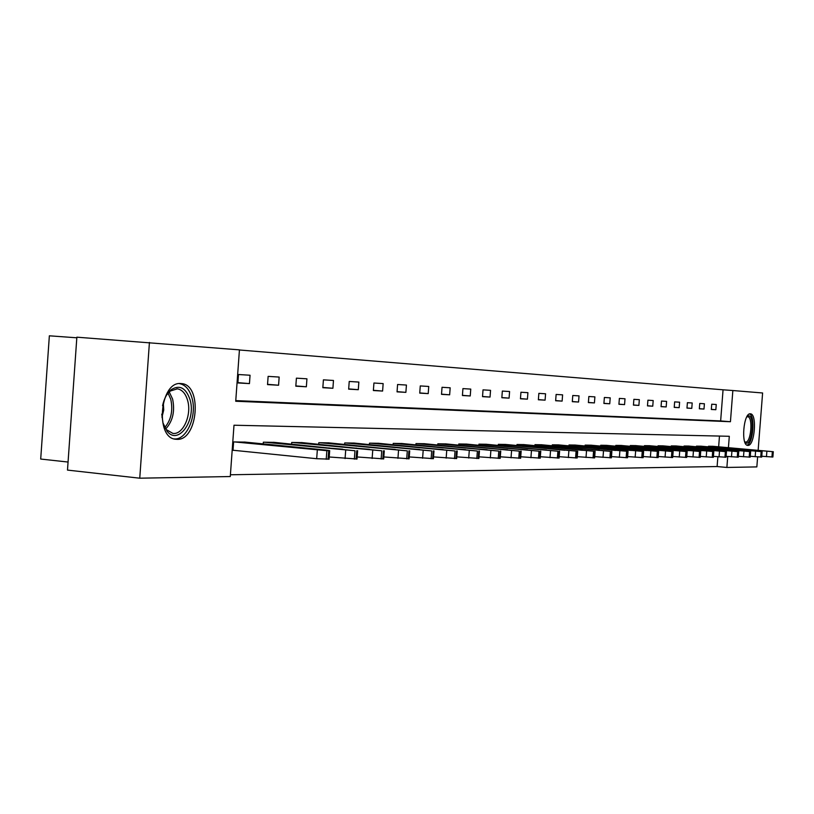 <?xml version="1.0" encoding="UTF-8"?>
<svg xmlns="http://www.w3.org/2000/svg" width="814" height="814" viewBox="0 0 814 814"><rect width="100%" height="100%" fill="white"/><g stroke="black" fill="none" stroke-linecap="round" stroke-linejoin="round"><path stroke-width="1.22" d="M747.883 445.421L747.679 445.411C740.781 445.431 743.538 412.617 750.335 413.807L750.467 413.817C757.315 413.909 754.67 446.225 747.883 445.421M176.974 439.336L175.946 439.275C154.68 438.441 159.88 380.891 180.973 383.557L181.614 383.618C202.605 384.819 197.934 440.812 176.974 439.336M76.821 337.8L49.359 335.806L40.7 459.045L68.061 462.047M728.418 447.669L729.303 436.284L233.994 425.223L230.281 476.536L139.754 478.194L67.491 470.095L76.862 337.179L239.438 349.857L235.724 401.251L730.433 421.723L732.854 390.527L762.606 392.979L758.139 450.284M235.775 400.61L720.644 420.93L723.056 389.804L239.428 349.989M723.056 389.804L732.854 390.527M237.881 382.946L249.45 383.598L250.051 375.244L238.482 374.521L237.881 382.946M267.531 384.605L278.571 385.226L279.161 377.065L268.132 376.373L267.531 384.605M295.818 386.192L306.359 386.782L306.939 378.815L296.408 378.154L295.818 386.192M322.832 387.708L332.906 388.268L333.475 380.474L323.412 379.843L322.832 387.708M348.667 389.153L358.292 389.692L358.852 382.071L349.226 381.461L348.667 389.153M373.372 390.537L382.6 391.056L383.15 383.598L373.931 383.018L373.372 390.537M397.049 391.86L405.881 392.358L406.43 385.053L397.588 384.503L397.049 391.86M419.739 393.131L428.215 393.61L428.744 386.457L420.268 385.928L419.739 393.131M441.514 394.352L449.654 394.81L450.173 387.8L442.033 387.291L441.514 394.352M462.423 395.523L470.238 395.96L470.757 389.092L462.932 388.604L462.423 395.523M482.519 396.652L490.038 397.069L490.547 390.333L483.028 389.855L482.519 396.652M501.841 397.731L509.086 398.138L509.584 391.524L502.34 391.076L501.841 397.731M520.451 398.779L527.421 399.165L527.91 392.674L520.94 392.236L520.451 398.779M538.369 399.776L545.085 400.152L545.573 393.783L538.858 393.366L538.369 399.776M555.647 400.742L562.128 401.109L562.596 394.851L556.125 394.444L555.647 400.742M572.303 401.678L578.561 402.035L579.029 395.879L572.771 395.492L572.303 401.678M588.39 402.584L594.424 402.92L594.881 396.876L588.848 396.499L588.39 402.584M603.917 403.449L609.747 403.775L610.205 397.843L604.375 397.476L603.917 403.449M618.925 404.293L624.562 404.609L625.01 398.768L619.373 398.412L618.925 404.293M633.434 405.107L638.888 405.413L639.336 399.664L633.882 399.328L633.434 405.107M647.476 405.891L652.757 406.186L653.184 400.539L647.913 400.203L647.476 405.891M661.06 406.654L666.178 406.939L666.605 401.383L661.497 401.058L661.06 406.654M674.226 407.387L679.171 407.661L679.598 402.197L674.643 401.882L674.226 407.387M686.975 408.099L691.778 408.374L692.195 402.981L687.392 402.686L686.975 408.099M699.338 408.791L703.988 409.055L704.405 403.754L699.745 403.459L699.338 408.791M711.324 409.462L715.842 409.717L716.249 404.497L711.731 404.212L711.324 409.462M230.413 474.766L717.103 466.544L717.867 456.786M718.64 446.805L719.474 436.06M245.218 442.114L233.618 441.921L233.008 450.346L233.984 450.346M263.227 443.895L263.349 442.195L274.41 442.378M291.605 444.057L291.717 442.45L302.279 442.623M318.701 444.22L318.813 442.694L328.907 442.867M344.607 444.373L344.709 442.938L354.365 443.091M369.393 444.536L369.495 443.162L378.734 443.304M393.131 444.678L393.233 443.376L402.096 443.518M415.893 444.82L415.985 443.579L424.491 443.722M437.739 444.963L437.83 443.783L445.991 443.915M458.709 445.105L458.801 443.966L466.636 444.098M478.876 445.238L478.958 444.149L486.497 444.271M498.26 445.37L498.341 444.332L505.596 444.444M516.931 445.492L517.002 444.495L523.992 444.607M534.91 445.614L534.981 444.658L541.717 444.77M552.238 445.736L552.309 444.82L558.801 444.882M568.955 445.848L569.017 444.973L575.284 445.075M585.083 445.96L585.154 445.116L591.208 445.217M600.671 446.072L600.732 445.258L606.583 445.35M615.73 446.174L615.781 445.4L621.438 445.451M630.28 446.286L630.341 445.533L635.805 445.614M644.373 446.377L644.423 445.655L649.725 445.706M658.007 446.479L658.058 445.777L663.176 445.858M671.204 446.571L671.255 445.899L676.231 445.95M684.004 446.672L684.055 446.021L688.868 446.062M696.408 446.764L696.448 446.133L701.119 446.204M708.434 446.845L708.475 446.235L713.003 446.306M139.754 478.194L149.43 342.429M757.62 456.929L756.847 466.9L726.882 467.45L727.726 456.501M717.103 466.544L726.882 467.45M720.644 420.93L730.433 421.723M249.45 383.598L237.902 382.651M278.571 385.226L267.552 384.33M306.359 386.782L295.838 385.928M332.906 388.268L322.853 387.454M358.292 389.692L348.677 388.909M382.6 391.056L373.392 390.313M405.881 392.358L397.059 391.646M428.215 393.61L419.749 392.928M449.654 394.81L441.524 394.159M470.238 395.96L462.433 395.339M490.038 397.069L482.529 396.469M509.086 398.138L501.851 397.558M527.421 399.165L520.461 398.606M545.085 400.152L538.38 399.623M562.128 401.109L555.657 400.59M578.561 402.035L572.313 401.536M594.424 402.92L588.4 402.442M609.747 403.775L603.927 403.317M624.562 404.609L618.935 404.161M638.888 405.413L633.445 404.975M652.757 406.186L647.486 405.769M666.178 406.939L661.07 406.532M679.171 407.661L674.236 407.275M691.778 408.374L686.985 407.997M703.988 409.055L699.348 408.689M715.842 409.717L711.334 409.361M233.008 450.244L316.687 458.709L329.07 459.127M244.261 442.022L326.567 450.132L329.69 450.651L326.862 450.691L234.585 441.931M314.479 449.094L292.257 447.303L314.448 449.501M162.556 405.728C164.153 398.402 167.084 393.009 171.357 389.56C179.762 384.554 185.989 387.932 190.028 399.694C196.439 420.238 178.246 445.807 167.104 431.237L163.004 423.015L161.772 414.112M163.818 425.488L166.351 429.609L172.802 433.384C182.997 435.154 191.992 414.886 187.607 400.417C185.572 393.518 182.153 389.652 177.34 388.827L170.289 391.046L166.677 394.912M161.945 417.246L163.726 410.063L163.309 402.676M174.155 438.909C186.66 440.394 197.303 415.639 191.992 398.005C189.499 389.468 185.277 384.666 179.324 383.608M746.977 416.534L748.636 415.812C754.68 415.486 752.472 443.874 746.509 443.162L744.83 442.155M744.688 441.737L745.624 442.063C751.088 442.745 753.215 416.819 747.7 416.758L746.764 416.931M746.865 445.126C753.092 444.271 755.484 415.822 749.48 413.95M329.222 456.99L357.031 458.994M273.504 442.287L354.965 450.753L264.285 442.206M342.674 449.196L320.94 447.446L342.643 449.582M357.183 456.969L383.679 458.872M301.414 442.541L381.756 450.814L292.602 442.46M369.546 449.297L348.29 447.588L369.515 449.664M383.821 456.949L409.116 458.75M328.073 442.785L407.305 450.875L319.658 442.704M395.197 449.389L374.389 447.71L395.166 449.745M409.249 456.929L433.414 458.638M353.571 443.009L431.715 450.936L345.523 442.938M419.698 449.481L399.328 447.842L419.678 449.827M433.547 456.898L456.644 458.526M377.981 443.233L455.057 450.987L370.268 443.162M443.142 449.562L423.188 447.965L443.111 449.898M456.776 456.868L478.886 458.424M401.363 443.447L477.391 451.037L393.976 443.386M465.577 449.643L446.021 448.076L465.557 449.969M479.008 456.837L500.193 458.323M423.789 443.65L498.789 451.088L416.707 443.589M487.077 449.725L467.908 448.188L487.057 450.03M500.315 456.807L520.634 458.221M445.319 443.844L519.312 451.129L438.512 443.783M507.702 449.796L488.899 448.29L507.682 450.091M520.736 456.776L540.242 458.129M465.995 444.037L539 451.18L459.452 443.976M527.503 449.867L509.045 448.392L527.472 450.152M540.343 456.746L559.086 458.038M485.877 444.22L557.905 451.221L479.588 444.159M546.52 449.939L528.408 448.494L546.499 450.213M559.187 456.705L577.187 457.987L577.706 451.241L505.006 444.393M577.706 451.241L498.951 444.332M564.804 450.01L547.018 448.585L564.784 450.274M577.289 456.674L594.617 457.865M523.412 444.556L594.668 451.312L517.592 444.505M582.397 450.071L564.926 448.677L582.376 450.325M594.708 456.644L611.395 457.794M541.157 444.719L610.398 451.343L535.541 444.668M599.338 450.132L582.173 448.758L599.318 450.386M611.487 456.613L627.553 457.743L628.042 451.363L558.272 444.871M628.042 451.363L552.848 444.82M615.659 450.193L598.789 448.84L615.638 450.437M627.645 456.583L643.141 457.631M574.776 445.024L643.233 451.424L569.546 444.973M631.399 450.244L614.814 448.921L631.379 450.478M643.223 456.542L658.17 457.59L658.638 451.434L590.71 445.166M658.638 451.434L585.663 445.126M646.591 450.305L630.27 449.002L646.57 450.529M658.251 456.512L672.679 457.488M606.094 445.309L671.886 451.485L601.22 445.268M661.253 450.356L645.197 449.074L661.233 450.58M672.761 456.481L686.701 457.427M620.97 445.441L685.948 451.516L616.259 445.4M675.417 450.407L659.625 449.145L675.396 450.62M686.772 456.451L700.244 457.376L700.701 451.536L635.358 445.573M700.701 451.536L630.799 445.533M689.102 450.457L673.565 449.216L689.092 450.661M700.325 456.42L713.349 457.315L713.797 451.567L649.277 445.696M713.797 451.567L644.871 445.665M702.35 450.508L687.047 449.287L702.329 450.702M713.42 456.379L726.027 457.234M662.759 445.828L725.386 451.607L658.485 445.787M715.16 450.549L700.091 449.348L715.15 450.742M726.098 456.349L738.298 457.173M675.813 445.94L737.688 451.638L671.672 445.899M727.563 450.6L712.718 449.42L727.553 450.783M738.369 456.318L750.193 457.132L750.62 451.658L688.471 446.052M750.62 451.658L684.452 446.021M739.59 450.641L724.959 449.481L739.57 450.824M750.254 456.288L761.711 457.071L762.128 451.678L700.732 446.164M762.128 451.678L696.845 446.133M751.23 450.681L736.823 449.542L751.22 450.864M761.772 456.257L772.883 457.02L773.3 451.709L712.637 446.276M773.3 451.709L708.862 446.245M762.525 450.722L748.32 449.593L762.514 450.895M317.318 450.101L316.687 458.709M326.862 450.691L326.231 459.289M328.703 450.691L328.083 459.279M300.631 448.3L300.671 447.741M169.231 391.941L172.609 399.094C175.081 411.202 172.802 421.133 165.781 428.876M164.845 427.472C171.154 419.851 173.128 410.459 170.777 399.318L168.05 393.152M345.696 450.183L345.075 458.587M354.965 450.753L354.355 459.147M356.725 450.763L356.105 459.137M329.049 448.402L329.08 447.873M372.741 450.254L372.13 458.465M381.756 450.814L381.145 459.004M383.425 450.824L382.824 458.994M356.135 448.504L356.176 447.995M398.534 450.325L397.944 458.343M407.305 450.875L406.715 458.882M408.913 450.875L408.313 458.872M423.178 450.396L422.598 458.231M431.715 450.936L431.135 458.76M433.252 450.936L432.661 458.75M446.733 450.468L446.164 458.129M455.057 450.987L454.487 458.638M456.522 450.987L455.952 458.628M469.281 450.529L468.722 458.028M477.391 451.037L476.831 458.526M478.795 451.037L478.235 458.516M490.873 450.59L490.323 457.926M498.789 451.088L498.239 458.414M500.132 451.088L499.582 458.414M511.579 450.641L511.039 457.834M519.312 451.129L518.762 458.313M520.594 451.139L520.054 458.302M531.45 450.702L530.921 457.743M539 451.18L538.461 458.211M540.231 451.18L539.702 458.211M550.539 450.753L550.01 457.661M557.905 451.221L557.386 458.119M559.096 451.221L558.567 458.109M568.874 450.803L568.365 457.58M576.088 451.261L575.569 458.028M577.228 451.271L576.709 458.017M586.518 450.854L586.019 457.499M593.569 451.302L593.06 457.936M594.668 451.312L594.159 457.936M603.51 450.905L603.011 457.417M610.398 451.343L609.91 457.855M611.456 451.343L610.968 457.844M619.871 450.946L619.383 457.346M626.617 451.383L626.129 457.773M627.635 451.383L627.146 457.763M635.642 450.987L635.154 457.275M642.256 451.414L641.768 457.692M643.233 451.424L642.755 457.692M650.854 451.037L650.376 457.203M657.336 451.455L656.857 457.621M658.282 451.455L657.804 457.61M665.537 451.078L665.069 457.142M671.886 451.485L671.418 457.539M672.802 451.485L672.333 457.539M679.721 451.119L679.263 457.071M685.948 451.516L685.49 457.468M686.833 451.516L686.375 457.468M693.426 451.149L692.979 457.01M699.531 451.546L699.084 457.407M700.386 451.556L699.938 457.397M706.684 451.19L706.237 456.949M712.677 451.577L712.23 457.336M713.502 451.587L713.054 457.336M719.505 451.221L719.067 456.898M725.386 451.607L724.948 457.275M726.19 451.607L725.752 457.275M731.918 451.261L731.481 456.837M737.688 451.638L737.26 457.214M738.471 451.638L738.033 457.203M743.935 451.292L743.508 456.786M749.613 451.668L749.185 457.153M750.366 451.668L749.938 457.153M755.585 451.322L755.168 456.735M761.161 451.689L760.744 457.092M761.894 451.699L761.466 457.092M766.88 451.353L766.462 456.685M772.354 451.719L771.947 457.041M773.066 451.719L772.649 457.03M181.614 383.618L180.942 383.557M329.69 450.651L329.06 459.218M166.351 429.609L167.104 431.237M176.831 388.787L177.34 388.827M170.289 391.046L171.357 389.56M357.641 450.712L357.02 459.086M384.279 450.783L383.679 458.954M409.707 450.844L409.106 458.821M433.984 450.895L433.404 458.699M457.214 450.956L456.644 458.587M479.446 451.007L478.886 458.475M500.742 451.058L500.193 458.374M521.164 451.109L520.624 458.272M540.771 451.159L540.242 458.17M559.605 451.2L559.076 458.079M595.115 451.282L594.617 457.906M611.884 451.322L611.395 457.824M643.62 451.404L643.131 457.661M673.147 451.475L672.679 457.519M687.158 451.505L686.701 457.448M726.464 451.597L726.027 457.254M738.736 451.628L738.298 457.193"/></g></svg>
